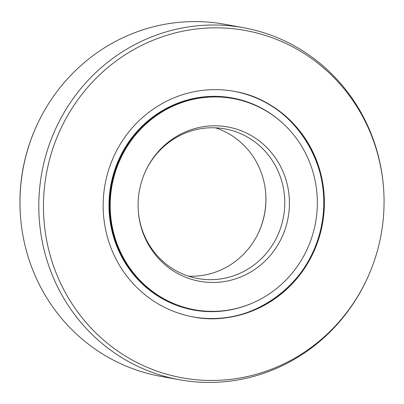 <?xml version="1.0" encoding="UTF-8"?>
<svg xmlns="http://www.w3.org/2000/svg" width="404" height="404" viewBox="0 0 404 404"><rect width="100%" height="100%" fill="white"/><g stroke="black" fill="none" stroke-linecap="round" stroke-linejoin="round"><path stroke-width="0.61" d="M265.726 193.309A78.437 75.583 -79.7 0 1 258.575 232.593M232.992 98.531A107.348 103.444 100.3 0 1 234.982 98.914A107.348 103.444 -79.7 0 1 315.337 223.705A107.348 103.444 -79.7 0 1 194.536 309.752A107.348 103.444 -79.7 0 1 192.546 309.373A107.348 103.444 100.3 0 1 112.186 184.578A107.348 103.444 100.3 0 1 232.992 98.531L232.401 98.419A107.348 103.444 100.3 0 0 111.595 184.471A107.348 103.444 100.3 0 0 191.956 309.262A107.348 103.444 -79.7 0 0 193.945 309.646L194.536 309.752M229.265 127.255A78.437 75.583 -79.7 0 1 287.83 219.19A78.437 75.583 -79.7 0 1 198.258 281.027A78.437 75.583 100.3 0 1 138.299 211.014A78.437 75.583 100.3 0 1 145.561 171.114A78.437 75.583 100.3 0 1 229.265 127.255M145.425 171.407A76.038 73.27 100.3 0 1 225.028 128.906A76.038 73.27 100.3 0 1 226.437 129.174A76.038 73.27 -79.7 0 1 283.361 217.569A76.038 73.27 -79.7 0 1 197.788 278.523A76.038 73.27 -79.7 0 1 196.379 278.25A76.038 73.27 100.3 0 1 138.274 210.691M215.504 127.831A76.038 73.27 -79.7 0 1 265.746 193.627A76.038 73.27 -79.7 0 1 258.706 232.305A76.038 73.27 -79.7 0 1 188.496 276.169M243.455 27.694L224.639 24.265A178.916 172.407 100.3 0 0 37.022 124.952L36.754 125.533A176.518 170.094 100.3 0 0 20.407 215.322L20.453 215.958A178.916 172.407 100.3 0 0 157.227 375.669A178.916 172.407 -79.7 0 0 160.545 376.306L179.361 379.735A178.916 172.407 -79.7 0 1 176.048 379.093A178.916 172.407 100.3 0 1 42.117 171.109A178.916 172.407 100.3 0 1 243.455 27.694A178.916 172.407 100.3 0 1 246.773 28.331A178.916 172.407 -79.7 0 1 383.548 188.042L383.593 188.678A176.518 170.094 -79.7 0 1 367.246 278.467A176.518 170.094 -79.7 0 1 178.871 377.174A176.518 170.094 100.3 0 1 47.071 170.276A176.518 170.094 100.3 0 1 248.652 31.108A176.518 170.094 -79.7 0 1 383.593 188.678M37.022 124.952A178.916 172.407 100.3 0 0 20.453 215.958M367.246 278.467L366.978 279.048A178.916 172.407 -79.7 0 1 179.361 379.735M236.421 91.758A114.65 110.479 -79.7 0 1 322.246 225.033A114.65 110.479 -79.7 0 1 193.228 316.933A114.65 110.479 -79.7 0 1 191.102 316.524A114.65 110.479 100.3 0 1 105.277 183.249A114.65 110.479 100.3 0 1 234.3 91.349A114.65 110.479 100.3 0 1 236.421 91.758M249.197 304.409A107.777 103.853 -79.7 0 1 191.673 309.646A107.777 103.853 100.3 0 1 111.196 183.32A107.777 103.853 100.3 0 1 234.275 98.349A107.777 103.853 -79.7 0 1 282.26 122.796M234.002 91.294A114.65 110.479 100.3 0 1 235.835 91.652A114.65 110.479 -79.7 0 1 321.685 224.776A114.65 110.479 -79.7 0 1 192.93 316.882M192.637 316.827C250.233 328.906 312.034 284.643 321.746 224.286C334.29 164.938 293.339 101.773 235.835 91.647L233.709 91.238"/></g></svg>
